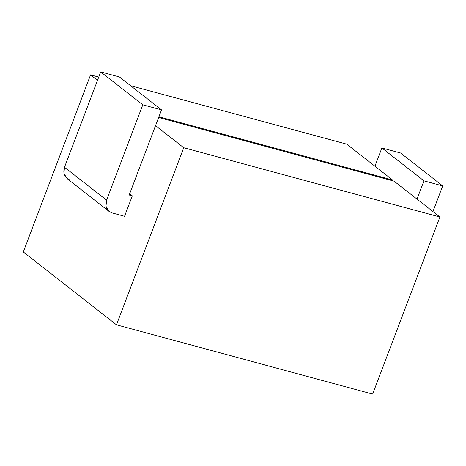 <?xml version="1.0" encoding="UTF-8"?>
<svg xmlns="http://www.w3.org/2000/svg" width="466" height="466" viewBox="0 0 466 466"><rect width="100%" height="100%" fill="white"/><g stroke="black" fill="none" stroke-linecap="round" stroke-linejoin="round"><path stroke-width="0.7" d="M132.321 195.86L129.665 193.78L132.321 195.86L124.556 216.294L132.321 195.86L129.193 195.015L132.321 195.86M372.643 394.09L439.91 217.01L183.738 147.728L116.471 324.808L372.643 394.09L116.471 324.808L23.3 251.96L90.567 74.875L98.745 77.088L90.567 74.875L23.3 251.96L116.471 324.808L183.738 147.728L439.91 217.01L394.079 181.169L158.644 117.496L394.079 181.169L439.91 217.01L372.643 394.09M130.626 85.709L346.739 144.157L130.626 85.709M155.533 125.674L183.738 147.728L155.533 125.674M97.522 80.315L90.567 74.875L97.522 80.315M158.906 116.797L392.576 179.998L346.739 144.157L392.576 179.998L392.308 180.691L392.576 179.998L158.906 116.797M400.62 153.023L381.881 147.949L423.955 180.849L442.7 185.922L400.62 153.023L442.7 185.922L432.955 211.57L442.7 185.922L423.955 180.849L381.881 147.949L374.944 166.211L381.881 147.949L400.62 153.023M69.982 180.01C64.582 177.831 62.747 173.585 64.494 167.259L100.714 71.91L119.459 76.977L161.533 109.877L142.788 104.809L161.533 109.877L119.459 76.977L100.714 71.91L142.788 104.809L106.568 200.159L142.788 104.809L100.714 71.91L64.494 167.259L106.568 200.159C104.827 206.485 106.656 210.731 112.061 212.91L124.556 216.294L112.061 212.91L109.102 211.442L106.003 206.316L106.568 200.159L64.494 167.259L63.929 173.416L67.028 178.542L109.102 211.442M161.533 109.877L129.193 195.015L161.533 109.877M417.018 199.11L423.955 180.849L417.018 199.11"/></g></svg>
